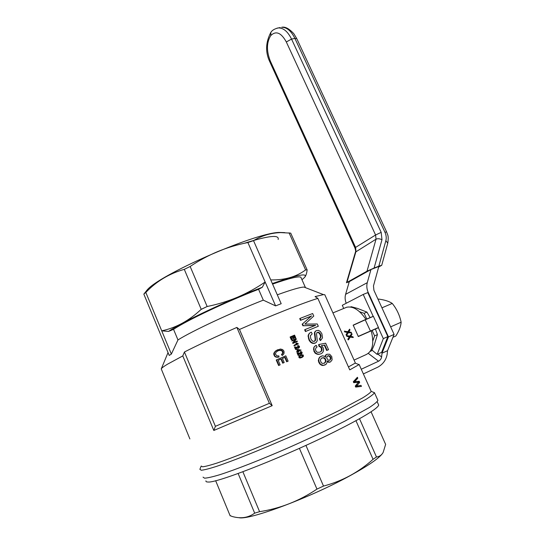 <?xml version="1.0" encoding="UTF-8"?>
<svg xmlns="http://www.w3.org/2000/svg" width="545" height="545" viewBox="0 0 545 545"><rect width="100%" height="100%" fill="white"/><g stroke="black" fill="none" stroke-linecap="round" stroke-linejoin="round"><path stroke-width="0.82" d="M348.446 366.949L355.204 363.113L359.012 364.619L349.754 369.878L317.851 298.374C303.293 302.87 271.689 315.323 239.493 329.453L236.864 327.422C216.004 336.619 198.523 344.815 184.428 351.995L182.786 355.919L167.54 364.183C163.684 366.506 161.586 368.079 161.252 368.904L189.878 438.929M272.187 405.671L269.387 403.3L215.404 426.313L213.817 430.468L272.187 405.671L239.493 329.453M213.817 430.468L182.786 355.919M199.899 469.293L201.187 466.036L202.563 466.813C205.37 466.5 210.22 465.239 217.114 463.025C232.49 457.827 257.288 447.929 283.972 436.266C304.43 427.212 322.756 418.662 338.949 410.61L362.663 397.884C367.548 394.846 370.396 392.686 371.206 391.399L370.961 390.847M359.012 364.619L358.229 364.312M361.458 386.378L355.694 387.086L355.251 386.105L358.385 382.249L353.719 382.672L353.303 381.732L357.391 377.283L357.806 378.21L354.645 381.657L359.169 381.255L359.68 382.399L356.614 386.071L361.022 385.404L361.458 386.378L356.185 386.923L355.742 385.935L357.97 382.76M314.349 341.327L314.969 340.734L315.16 339.262L314.438 332.661L315.398 331.19L316.604 330.563L318.518 330.372L320.399 331.558L321.925 333.867L322.511 337.839L320.685 340.373L319.84 338.663L319.418 338.861L320.589 337.185L320.181 334.712L318.573 332.634L317.122 332.47M320.685 340.373L320.262 340.577L319.418 338.861M317.769 332.375L316.89 332.607L316.536 334.221L317.285 340.625L316.236 342.458L314.942 343.227L312.707 343.377L310.527 342.212L308.92 339.903L308.15 335.257L309.683 333.043L311.297 332.15L312.156 333.867L310.343 335.802L310.861 338.963L312.476 341.068L313.777 341.408L314.969 340.734M305.425 331.537L318.307 326.271L305.425 331.537L304.655 329.779L305.057 329.575L305.834 331.333M315.126 325.501L302.884 325.767L302.182 324.186L311.256 316.134L300.493 320.351L299.723 318.6L300.118 318.389L300.888 320.14L300.493 320.351M324.309 345.176L321.332 345.653L323.192 347.833L323.594 349.549L323.355 351.253L322.463 352.744L321.046 353.773L318.805 354.352L317.095 354.195L315.187 353.221L313.968 351.341L313.661 347.962L314.397 346.545L315.78 345.557L316.195 345.366L317.095 346.974L316.086 347.71L315.371 349.618L316.345 351.607L317.449 352.336L320.147 352.159L321.496 350.673L321.339 348.248L320.324 346.988L319.07 346.436L318.566 344.665L318.982 344.474L325.651 343.207L328.533 349.686L326.666 350.503L324.309 345.176L321.427 345.741M319.908 352.213L320.794 351.58M327.089 354.209L329.705 354.25L331.776 356.621L332.116 359.87L330.502 361.914L329.18 362.296L329.609 362.118L327.211 360.988L327.163 362.323L326.094 364.326L322.967 365.525L321.339 365.143L319.874 364.074L318.88 362.493L318.307 360.518L319.431 357.295L322.408 355.783L324.595 356.321L325.535 357.207L325.781 355.292L327.089 354.209L326.305 354.659M325.093 356.791L325.876 354.843M329.18 362.296L327.191 361.533M291.847 341.02L295.41 339.481L291.847 341.02L292.031 340.339L292.243 340.823M292.897 343.418L297.359 341.497L292.897 343.418L292.665 342.894L295.015 339.678M278.618 365.525L280.137 364.85L278.618 365.525L276.226 360L276.628 359.809L279.026 365.341M286.67 361.785L288.128 361.144L286.67 361.785L284.783 357.438L282.426 358.46M280.941 359.107L282.712 363.181L284.19 362.527L283.107 362.997L281.336 358.917L278.161 360.3L281.336 358.917M301.916 357.445L299.825 357.983L298.81 356.784L299.498 355.715L301.494 354.788L303.19 354.979L303.429 356.212L302.434 357.193L300.288 357.997M279.006 357.016L277.017 357.343L274.762 356.45L273.74 354.257L273.849 353.221L276.186 350.51L280.471 349.025L282.63 349.577L283.972 351.137L284.054 353.289L283.495 354.298L282.576 355.245L281.874 354.4L282.991 352.983L282.596 353.174L282.501 351.736L281.377 350.524L278.754 350.496L276.335 351.798L275.327 353.93L276.778 355.837L278.877 355.919L279.006 357.016L275.729 357.077M282.576 355.245L282.181 355.435L281.472 354.591L282.596 353.174M301.113 353.507L301.099 352.404L300.179 352.336L300.969 351.545L302.114 352.336L301.869 353.671L300.567 354.243L298.442 353.596M298.163 355.449L299.076 355.04L298.163 355.449L297.107 353.037L297.509 352.853L298.565 355.265M300.179 352.336L300.459 351.661M296.664 352.029L298.04 351.423L296.664 352.029L296.868 351.382L297.066 351.845M297.434 351.137L296.732 349.549L297.134 349.359L297.836 350.966L296.868 351.382M298.503 351.239L301.106 350.101L298.497 351.225L298.715 351.729L297.856 352.111L298.715 351.729M297.856 352.111L297.638 351.607M291.289 339.739L292.168 339.337L291.289 339.739L290.097 337.021L290.492 336.824L291.684 339.542M294.845 338.132L295.71 337.736L294.845 338.132L293.905 335.993L294.3 335.795L295.24 337.934M293.081 336.34L293.905 335.993M293.074 338.718L293.946 338.316L293.074 338.718L292.195 336.708L291.2 337.13M298.51 347.547L298.701 346.722L297.57 346.388L297.447 345.898L298.36 345.598L299.505 346.388L299.26 347.71L297.958 348.289L295.833 347.642M295.553 349.481L296.466 349.072L295.553 349.481L294.498 347.076L294.899 346.886L295.949 349.297M293.959 345.843L298.422 343.915L293.959 345.843L294.157 345.189L294.354 345.653M296.902 344.024L295.935 343.398L296.33 343.207L296.126 343.561M199.879 469.34L201.289 470.246C204.184 469.967 209.171 468.707 216.256 466.466C232.061 461.199 257.56 451.069 285.001 439.079C306.038 429.767 324.861 420.958 341.483 412.647L365.784 399.492C370.777 396.338 373.679 394.09 374.49 392.741L372.685 391.964M203.047 477.141L204.552 478.183C207.495 478.026 212.543 476.875 219.683 474.743C235.59 469.667 261.191 459.66 288.673 447.649C309.744 438.316 328.567 429.426 345.155 420.978L369.36 407.503C374.306 404.227 377.16 401.856 377.917 400.377L377.617 399.703M345.012 307.939L346.743 307.223C353.119 305.99 359.516 310.03 365.947 319.343M371.22 330.87C374.388 343.677 372.582 351.634 365.811 354.741L354.066 360.095M358.324 336.531L353.187 325.127L365.164 319.677L373.352 316.264L378.503 327.579L358.324 336.531L378.434 327.695M347.192 332.791L346.061 334.65L347.39 332.464L344.719 331.939L344.345 331.251L348.139 331.687L349.618 329.173L350.006 329.889L348.827 331.837L351.205 332.314L351.511 333.002L348.357 332.648M346.061 334.65L346.382 335.373L346.77 335.195L346.45 334.473M347.88 331.639L349.618 329.173M349.1 337.246L347.86 339.167L349.325 336.912L346.79 336.333L346.484 335.604L350.108 336.122L351.736 333.52L352.056 334.276L350.755 336.279L353.01 336.81L353.255 337.532L350.244 337.117M349.856 336.067L351.736 333.52M347.86 339.167L348.105 339.923L348.507 339.746L350.394 336.885L353.255 337.532M355.204 363.113L355.251 362.745M325.024 295.233L324.806 294.736L323.478 294.613L315.065 296.589L317.851 298.374M324.125 363.324L325.399 361.791L325.317 359.509L323.689 357.922L321.625 358.045M329.487 360.293L330.338 359.162L330.243 357.397L328.962 356.069L327.715 355.96M301.528 357.05L302.536 356.362L302.632 355.694L302.114 355.32L300.799 355.626M299.655 350.183L297.904 349.876M313.661 347.962L314.397 346.545M314.812 346.361L316.195 345.366M297.509 352.853L301.153 353.473M296.33 343.207L296.807 343.003L298.422 343.915M321.496 350.673L321.918 350.483L322.047 349.325L321.625 349.515M353.303 381.732L353.794 381.561L354.209 382.495L353.719 382.672M319.683 346.572L319.07 346.436M321.209 351.389L321.918 350.483M324.738 344.985L327.102 350.312L326.666 350.503M330.243 357.397L330.679 357.213L330.127 356.355L328.594 355.64L327.198 356.267L326.666 357.908L328.233 360.225L329.759 360.238L330.338 359.162M317.095 354.195L317.51 354.018L315.603 353.037L315.187 353.221M313.968 351.341L314.376 351.157L313.886 349.359L313.47 349.549M294.157 345.189L296.664 343.902M298.755 346.995L299.096 346.531L298.49 346.457M298.701 346.722L299.096 346.531M277.017 357.343L277.419 357.152M301.099 352.404L301.262 352.077L300.527 352.24M300.929 352.056L300.581 352.152M319.493 346.245L318.982 344.474M294.899 346.886L298.026 347.56L298.708 347.288M322.047 349.325L321.761 348.057L321.237 347.288L320.814 347.478M321.237 347.288L320.324 346.988M282.16 353.855L282.555 353.664M282.991 352.983L283.087 352.281L282.685 352.472M281.377 350.524L281.772 350.326L280.934 350.088L278.754 350.496M280.082 350.122L279.687 350.319M298.892 346.266L297.57 346.388M298.251 346.313L298.653 346.123M274.762 356.45L275.157 356.26L274.523 355.272L274.121 355.463M274.523 355.272L274.244 353.031L273.849 353.221M273.74 354.257L274.135 354.066M301.719 353.051L301.365 352.942M298.967 353.814L299.368 353.63L298.374 353.439M297.972 346.198L297.843 345.707M325.14 364.959L323.389 365.348L319.874 364.074M320.297 363.897L319.302 362.316L318.73 360.34L319.036 358.583L318.621 358.767M318.88 362.493L319.302 362.316M280.539 350.278L280.934 350.088M301.767 352.758L301.303 352.669M328.792 362.091L328.356 362.268M327.961 361.655L327.531 361.839M301.262 352.077L300.86 352.261M301.106 350.101L297.134 349.359M274.244 353.031L275.545 351.089L277.855 349.658M274.305 352.199L274.7 352.009M300.82 354.216L300.254 354.216M300.656 354.032L299.546 354.032M299.954 354.155L300.356 353.971M300.969 354.059L300.567 354.243M324.111 357.745L321.373 358.154L320.31 360.143L321.23 362.67L322.211 363.345L324.398 363.27L325.828 361.614L325.958 360.443L325.031 358.338L323.689 357.922M322.606 357.799L323.035 357.622M295.71 337.736L294.559 335.121L290.492 336.824M319.431 357.295L321.346 356.151M328.533 349.686L327.102 350.312M330.127 356.355L329.691 356.546M329.398 355.885L328.962 356.069M282.501 351.736L282.896 351.545L282.385 350.83L281.99 351.021M325.747 359.332L325.317 359.509M325.031 358.338L324.602 358.521M281.472 354.591L281.874 354.4M300.084 349.999L297.781 349.597L298.292 350.769L300.084 349.999M325.229 362.589L324.806 362.766M325.958 360.443L325.529 360.62M325.828 361.614L325.399 361.791M297.345 348.194L297.747 348.01L295.71 347.363M358.487 382.583L358.746 382.215L358.229 382.399M358.746 382.215L354.209 382.495M358.385 382.249L358.903 382.072M325.351 355.476L325.781 355.292M276.124 356.886L275.157 356.26M279.149 350.306L277.882 350.823M278.277 350.626L277.214 351.144M292.195 336.708L291.187 337.096L292.168 339.337M319.036 358.583L319.854 357.118M353.794 381.561L357.391 377.283M298.326 353.324L299.076 355.04M330.774 358.978L330.904 358.113L330.468 358.297M298.871 347.989L297.958 348.289M298.612 348.071L298.21 348.262M296.759 347.669L296.357 347.86M297.332 347.887L296.936 348.078M330.904 358.113L330.679 357.213M321.339 348.248L321.761 348.057M297.059 343.711L296.385 343.752M321.046 353.773L318.805 354.352M319.227 354.168L317.51 354.018M325.079 356.301L325.508 356.117M282.385 350.83L281.772 350.326M298.353 348.098L297.747 348.01M297.645 348.262L298.047 348.071M297.917 346.293L298.319 346.109M315.603 353.037L314.376 351.157M357.799 382.304L358.317 382.127M358.045 382.277L358.562 382.1M328.165 355.824L328.594 355.64M298.544 347.519L298.946 347.329M318.307 360.518L318.73 360.34M294.3 335.795L293.067 336.306L293.946 338.316M275.15 351.287L275.545 351.089M330.502 361.914L329.609 362.118M322.967 365.525L323.389 365.348M355.251 386.105L355.742 385.935M329.977 359.925L330.413 359.741M276.186 350.51L276.581 350.319M313.886 349.359L314.07 347.778M298.04 351.423L298.258 351.927M292.59 336.51L293.469 338.52M321.339 365.143L321.754 364.966M355.694 387.086L356.185 386.923M299.948 353.848L299.368 353.63M283.087 352.281L282.896 351.545M295.84 347.301L296.466 349.072M320.746 346.797L320.106 346.382M365.191 319.752L370.443 331.026L365.164 319.677M365.341 319.772L373.366 316.338M373.352 316.264L378.503 327.579M370.443 331.026L378.455 327.518M365.109 319.874L353.153 325.31M370.212 331.128L358.16 336.428M143.88 294.211L169.222 355.456L171.355 354.08L145.822 292.44L143.948 293.966M270.756 279.926C284.701 280.171 296.323 276.833 305.609 269.904L307.135 269.898L290.71 233.117L280.689 232.606C270.967 232.906 261.907 235.583 253.52 240.638L281.193 303.708L275.6 305.888L247.88 242.539C237.62 244.541 227.619 247.532 217.891 251.511C208.197 255.571 198.952 260.558 190.157 266.478L184.292 269.353C169.311 273.563 156.483 281.261 145.822 292.44M253.52 240.638L247.88 242.539M201.05 309.471L207.154 306.501C217.653 304.382 227.796 301.269 237.586 297.175C247.335 292.999 256.518 287.937 265.149 281.997L262.295 287.283C227.551 300.438 182.452 321.788 168.541 331.435L161.729 330.835C175.94 327.858 189.101 320.685 201.214 309.315L207.154 306.501L190.157 266.478M201.214 309.315L184.292 269.353M171.355 354.08L177.963 339.937C191.826 331.169 231.734 312.489 263.303 300.145L258.575 289.3L262.295 287.283M263.303 300.145L275.6 305.888M168.541 331.435L173.548 329.337C187.235 320.215 226.979 301.412 258.575 289.3M177.963 339.937L173.548 329.337M349.495 337.076L349.72 336.735L346.79 336.333M349.454 336.681L349.059 336.858M351.511 333.002L348.5 332.423L346.77 335.195M347.581 332.614L347.785 332.286L344.719 331.939M347.506 332.232L347.117 332.416M349.604 336.892L349.209 337.069M349.72 336.735L349.325 336.912M344.733 331.067L345.114 331.762M347.785 332.286L347.39 332.464M347.676 332.436L347.288 332.614M348.255 338.99L348.507 339.746M346.872 335.427L347.179 336.156M272.595 284.102C289.443 278.25 298.871 275.961 300.867 277.255L301.147 277.875M277.296 294.825C291.309 289.756 300.186 287.167 303.933 287.065L305.582 287.699M145.522 292.011L146.837 290.376C157.948 275.32 254.031 233.144 278.829 232.436L284.756 232.606M244.453 243.254C268.344 235.685 279.571 234.439 278.141 239.5M307.135 269.898C306.767 273.134 306.038 275.484 304.955 276.949M264.604 282.365L265.034 282.215M272.35 283.55C297.768 274.673 308.477 272.657 304.491 277.514L301.971 279.728M305.609 269.904L289.075 232.851M269.387 403.3L236.864 327.422M215.404 426.313L184.428 351.995M315.357 343.03L313.116 343.187L310.936 342.015L309.328 339.705L308.456 336.394L308.048 336.592M308.715 337.873L308.307 338.07M282.712 363.181L283.107 362.997M300.833 357.867L301.235 357.69M315.385 340.536L315.555 339.869L315.139 340.066M302.884 325.767L315.657 325.29L305.057 329.575M302.114 355.32L300.22 355.912L299.73 356.948L300.82 357.295L302.536 356.362M301.508 355.36L301.91 355.183M310.936 342.015L310.527 342.212M310.085 340.979L309.676 341.177M315.555 339.869L314.853 332.457L314.438 332.661M314.799 333.56L314.383 333.765M314.853 332.457L315.283 331.592L314.867 331.803M299.437 357.874L299.845 357.69L299.13 357.656M299.532 357.472L299.212 356.6L298.81 356.784M298.919 357.309L299.321 357.125M292.031 340.339L296.099 338.622L296.323 339.126L293.98 342.362L297.148 341.02L297.359 341.497M315.398 331.19L316.604 330.563M300.118 318.389L312.646 313.525L313.777 316.073L304.893 324.125L317.279 323.968L318.307 326.271M302.945 356.178L303.054 355.831L302.652 356.008M319.84 338.663L320.153 338.159M303.054 355.831L302.516 355.136M302.427 355.429L302.829 355.245M303.034 355.51L302.632 355.694M309.328 339.705L308.92 339.903M320.583 337.954L321.012 335.809L320.603 334.507L320.181 334.712M321.012 335.809L320.583 336.013M302.107 356.737L302.516 356.559M302.182 324.186L311.256 316.134M311.672 315.916L300.888 320.14M299.212 356.6L299.498 355.715M298.953 356.28L299.355 356.096M299.825 357.983L300.227 357.799L299.845 357.69M320.589 337.185L321.019 336.987M311.965 342.778L311.556 342.975M308.456 336.394L308.559 335.059L308.15 335.257M278.161 360.3L280.137 364.85M309.683 333.043L311.297 332.15M315.16 339.262L315.575 339.065M308.763 334.017L310.091 332.845M308.559 335.059L309.172 333.812M315.283 331.592L315.814 330.985M314.315 343.275L313.9 343.466M313.116 343.187L312.707 343.377M276.628 359.809L285.812 355.824L288.128 361.144M287.072 361.601L285.178 357.254L284.783 357.438M285.178 357.254L282.419 358.447L284.19 362.527M302.584 323.975L303.286 325.563M292.665 342.894L293.06 342.696L293.292 343.221M314.853 334.725L314.438 334.923M299.9 355.531L300.86 355.033M300.69 357.82L300.227 357.799M319.411 333.363L319.833 333.159L318.191 332.171M318.573 332.634L318.995 332.43M314.526 341.218L314.942 341.02M293.06 342.696L295.41 339.481M320.603 334.507L319.833 333.159M378.346 404.315L378.666 405.037C378.571 405.766 377.61 406.877 375.784 408.369C370.123 412.94 357.718 420.072 338.574 429.773C290.097 454.441 216.862 483.401 208.04 482.005C206.466 482.005 205.765 481.623 205.928 480.86M230.01 515.488L231.823 516.374C240.502 518.956 248.118 517.886 254.685 513.152L259.584 511.666C280.123 508.519 299.253 500.998 316.958 489.103L323.505 486.079C332.906 483.585 341.79 480.091 350.142 475.594C358.453 471.016 366.097 465.587 373.066 459.312L376.479 456.976C379.32 456.71 381.534 455.225 383.115 452.52L385.635 444.4L371.056 411.761M382.386 453.638C378.741 458.495 367.984 465.839 350.115 475.669C310.159 497.721 248.745 520.543 238.901 517.675M238.131 473.489L254.685 513.152M230.174 515.877L215.65 480.697M259.584 511.666L242.879 471.752M376.479 456.976L359.496 418.717M373.066 459.312L355.953 420.685M323.505 486.079L305.929 445.381M316.958 489.103L299.403 448.337M349.222 281.908L346.92 282.46L367.003 271.206L376.03 239.187L375.587 234.997L286.316 41.965L291.548 39.083L294.906 38.416L384.954 232.259L386.609 231.897M385.867 240.645L378.836 266.192L381.725 265.286L387.774 243.179L385.867 240.645C386.562 237.947 386.255 235.154 384.954 232.259M378.836 266.192L374.102 268.038L381.977 239.711L381.187 232.361L291.548 39.083C287.78 31.508 283.359 27.795 278.284 27.938L280.266 27.563M381.725 265.286L378.659 267.064M374.102 268.038L367.003 271.206M346.92 282.46L355.987 251.456L355.599 247.403L354.965 247.975L270 62.232L270.34 61.108C266.376 50.964 266.512 42.456 270.756 35.582C275.981 30.506 281.166 32.632 286.316 41.965M361.274 369.244L378.55 361.212C380.246 360.252 381.275 358.835 381.623 356.968L382.011 353.221L387.543 350.68L394.09 334.392L373.925 290.301L373.475 285.9L378.83 266.457L370.954 269.53L349.297 281.642L345.605 294.327C344.808 297.202 345.012 300.179 346.211 303.272M343.718 308.47L342.287 305.302L363.215 294.45L373.141 316.264M378.359 327.729L383.319 338.636L387.842 336.599L367.78 292.59L363.215 294.45M387.842 336.599L381.616 352.349L377.154 354.4L371.976 350.067M345.605 294.327L367.276 282.678L370.954 269.53M367.276 282.678C366.438 285.88 366.765 289.191 368.27 292.604L388.476 336.912L394.09 334.392M383.319 338.636L377.154 354.4M387.543 350.68L387.141 354.413C386.078 359.986 383.019 364.21 377.951 367.085L363.372 373.925M382.011 353.221L388.476 336.912M359.557 311.726L364.128 313.314L366.771 318.989M372.119 330.474L374.619 335.849L372.834 340.863M370.191 351.416L371.642 350.755L374.347 344.638L377.447 334.596L375.416 329.023M350.49 307.012L351.225 306.712L357.513 308.409L366.962 312.122L364.128 313.314M374.619 335.849L377.447 334.596M370.096 317.572L366.962 312.122M392.911 337.321L395.881 335.979C399.124 330.795 400.868 326.21 401.127 322.218C399.689 315.255 396.733 308.995 392.257 303.442C389.137 301.317 384.559 299.859 378.53 299.069L378.032 299.28M381.936 307.823L392.257 303.442M390.67 326.843L401.127 322.218M298.885 353.433L298.49 353.616M295.874 347.656L296.276 347.465M349.297 336.64L348.902 336.817M347.342 332.198L346.954 332.382M314.99 338.247L315.405 338.05M346.45 282.787L355.422 252.131L376.03 239.187C377.658 238.444 379.64 238.621 381.977 239.711M294.906 38.416C291.153 30.867 286.725 27.161 281.629 27.311C284.994 26.412 289.075 28.558 293.85 33.736L296.787 38.681L294.906 38.416M276.976 28.177L278.284 27.938C274.591 28.803 272.125 30.268 270.879 32.325L270.756 35.582M270.34 61.108L355.599 247.403L375.587 234.997L381.187 232.361M354.965 247.975L354.972 247.975C355.66 250.393 355.824 251.736 355.469 252.008M270.96 32.23L270.879 32.325C265.531 42.469 265.217 52.402 269.945 62.116M296.834 38.777L386.596 231.863C387.488 234.902 388.905 235.086 387.802 243.029M367.875 292.808L368.27 292.604M381.623 356.968L377.814 354.093M378.55 361.212L368.325 353.412M371.206 391.399L359.135 364.476M371.213 391.371L374.497 392.686M377.917 400.377L374.49 392.741M332.941 312.912L346.743 307.223M324.806 294.736L355.354 362.963M305.336 287.297L300.867 277.255M168.037 352.588L161.252 368.904M303.933 287.065L323.478 294.613M146.837 290.376L143.873 294.062M278.829 232.436L280.689 232.606M377.154 401.665L378.666 405.037"/></g></svg>
